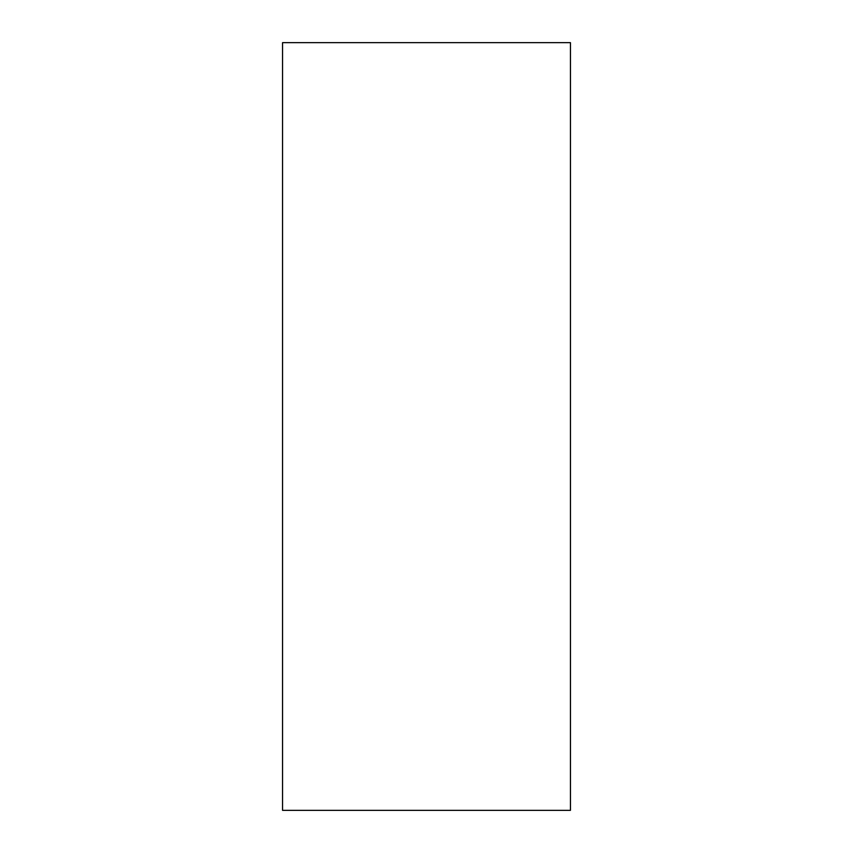 <?xml version="1.0" encoding="UTF-8"?>
<svg xmlns="http://www.w3.org/2000/svg" width="853" height="853" viewBox="0 0 853 853"><rect width="100%" height="100%" fill="white"/><g stroke="black" fill="none" stroke-linecap="round" stroke-linejoin="round"><path stroke-width="1.28" d="M282.556 810.35L570.444 810.35L570.444 42.65L282.556 42.65L282.556 810.35"/></g></svg>
